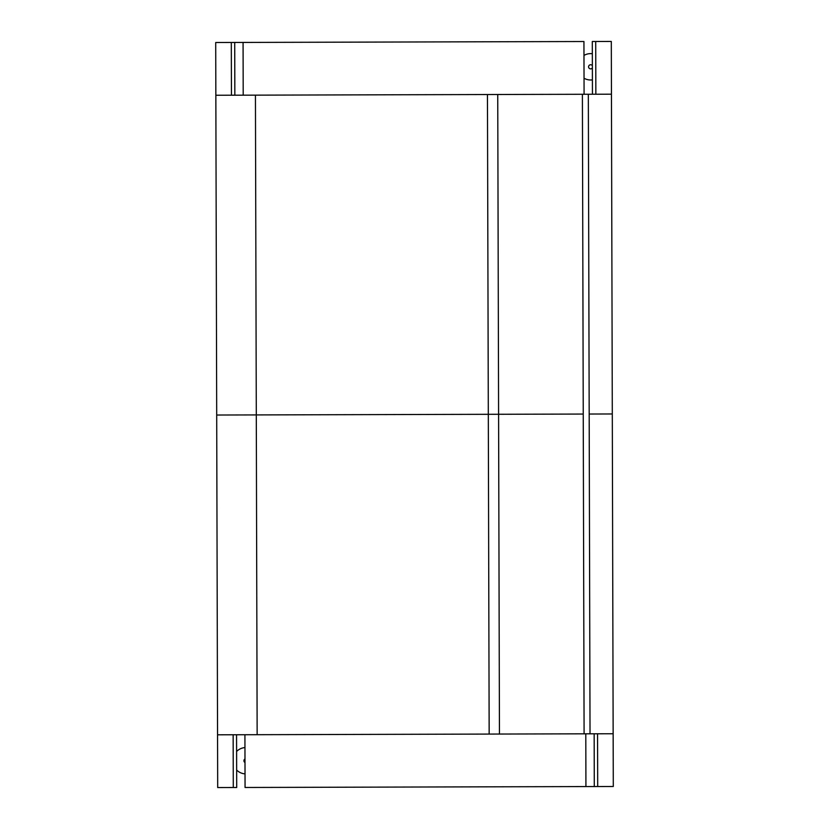 <?xml version="1.0" encoding="UTF-8"?>
<svg xmlns="http://www.w3.org/2000/svg" width="829" height="829" viewBox="0 0 829 829"><rect width="100%" height="100%" fill="white"/><g stroke="black" fill="none" stroke-linecap="round" stroke-linejoin="round"><path stroke-width="1.24" d="M489.162 734.079L488.312 414.303L498.592 414.272L583.243 414.054L584.093 733.82L613.149 733.748L612.299 413.972L589.181 414.034L588.331 94.257L582.393 94.278L583.243 414.054L216.701 415.028L215.706 42.507L243.073 42.434L243.208 95.18L215.851 95.252M590.03 733.81L589.181 414.034L612.299 413.972L611.45 94.195L588.331 94.257M236.555 734.753L236.7 787.498L233.291 787.509L217.695 787.55L217.55 734.805L584.093 733.82L499.452 734.048L498.592 414.272L497.742 94.496L582.393 94.278L243.208 95.18M257.145 734.701L256.296 414.925L488.312 414.303L487.452 94.527M217.55 734.805L216.701 415.028L256.296 414.925L255.436 95.148M244.949 747.582A13.191 13.191 0 0 0 236.597 751.478M236.648 770.037A13.191 13.191 0 0 0 245.021 773.882M244.99 762.535A2.062 2.062 0 0 1 244.98 758.939M592.341 53.73A13.191 13.191 0 0 0 583.979 55.429M584.041 78.227A13.191 13.191 0 0 0 592.403 79.874M592.372 67.926A2.062 2.062 0 0 1 588.58 66.817A2.062 2.062 0 0 1 592.372 65.688M592.445 94.247L592.3 41.502L595.709 41.491L611.305 41.45L611.45 94.195M584.082 94.268L583.937 41.523L243.073 42.434M613.149 733.748L613.294 786.493L594.289 786.545L585.927 786.566L585.792 733.82M244.918 734.732L245.063 787.477L585.927 786.566M234.711 42.455L234.845 95.2M231.301 42.466L231.446 95.211M595.709 41.491L595.854 94.237M594.289 786.545L594.155 733.8M597.699 786.534L597.554 733.789M233.291 787.509L233.146 734.763"/></g></svg>
